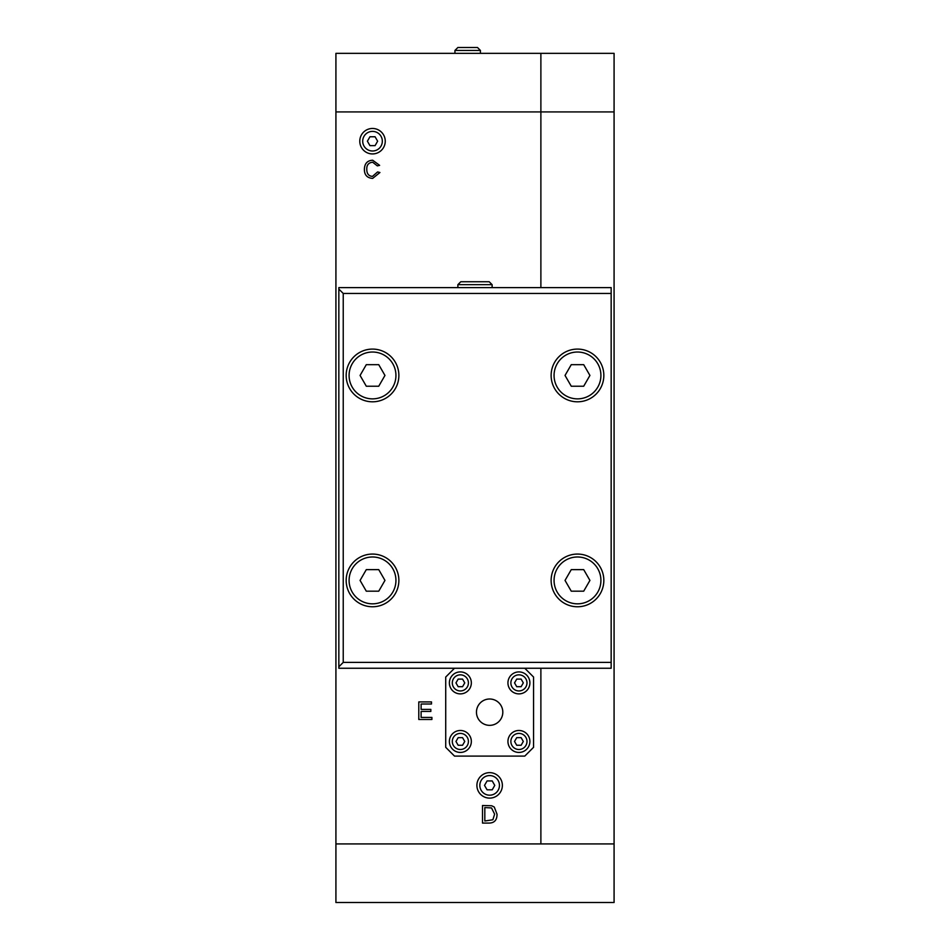 <?xml version="1.0" encoding="UTF-8"?>
<svg xmlns="http://www.w3.org/2000/svg" width="950" height="950" viewBox="0 0 950 950"><rect width="100%" height="100%" fill="white"/><g stroke="black" fill="none" stroke-linecap="round" stroke-linejoin="round"><path stroke-width="1.43" d="M476.461 712.179A13.181 13.181 0 0 1 489.642 698.998A13.181 13.181 0 0 1 502.811 712.179A13.181 13.181 0 0 1 489.642 725.349A13.181 13.181 0 0 1 476.461 712.179M507.941 682.896A10.984 10.984 0 0 1 518.926 671.911A10.984 10.984 0 0 1 529.898 682.896A10.984 10.984 0 0 1 518.926 693.88A10.984 10.984 0 0 1 507.941 682.896M507.941 741.451A10.984 10.984 0 0 1 518.926 730.479A10.984 10.984 0 0 1 529.898 741.451A10.984 10.984 0 0 1 518.926 752.436A10.984 10.984 0 0 1 507.941 741.451M449.374 682.896A10.984 10.984 0 0 1 460.358 671.911A10.984 10.984 0 0 1 471.343 682.896A10.984 10.984 0 0 1 460.358 693.88A10.984 10.984 0 0 1 449.374 682.896M449.374 741.451A10.984 10.984 0 0 1 460.358 730.479A10.984 10.984 0 0 1 471.343 741.451A10.984 10.984 0 0 1 460.358 752.436A10.984 10.984 0 0 1 449.374 741.451M524.78 668.254L533.567 677.041L533.567 747.318L524.78 756.093L454.504 756.093L445.716 747.318L445.716 677.041L454.504 668.254M349.089 375.44A23.429 23.429 0 0 0 372.519 398.869A23.429 23.429 0 0 0 395.936 375.44A23.429 23.429 0 0 0 372.519 352.022A23.429 23.429 0 0 0 349.089 375.44M360.074 375.44L366.296 386.223L378.741 386.223L384.964 375.44L378.741 364.669L366.296 364.669L360.074 375.44M554.064 375.44A23.429 23.429 0 0 0 577.481 398.869A23.429 23.429 0 0 0 600.911 375.44A23.429 23.429 0 0 0 577.481 352.022A23.429 23.429 0 0 0 554.064 375.44M583.704 364.669L571.259 364.669L565.036 375.44L571.259 386.223L583.704 386.223L589.926 375.44L583.704 364.669M349.089 580.414A23.429 23.429 0 0 0 372.519 603.832A23.429 23.429 0 0 0 395.936 580.414A23.429 23.429 0 0 0 372.519 556.985A23.429 23.429 0 0 0 349.089 580.414M360.074 580.414L366.296 591.185L378.741 591.185L384.964 580.414L378.741 569.632L366.296 569.632L360.074 580.414M554.064 580.414A23.429 23.429 0 0 0 577.481 603.832A23.429 23.429 0 0 0 600.911 580.414A23.429 23.429 0 0 0 577.481 556.985A23.429 23.429 0 0 0 554.064 580.414M583.704 591.185L589.926 580.414L583.704 569.632L571.259 569.632L565.036 580.414L571.259 591.185L583.704 591.185M489.202 281.746L460.798 281.746L457.876 284.679L492.124 284.679L489.202 281.746M457.876 287.601L457.876 284.679M492.124 287.601L492.124 284.679M452.307 682.896A8.051 8.051 0 0 0 460.358 690.947A8.051 8.051 0 0 0 468.409 682.896A8.051 8.051 0 0 0 460.358 674.844A8.051 8.051 0 0 0 452.307 682.896M464.752 682.896L462.555 679.096L458.161 679.096L455.964 682.896L458.161 686.696L462.555 686.696L464.752 682.896M510.874 682.896A8.051 8.051 0 0 0 518.926 690.947A8.051 8.051 0 0 0 526.977 682.896A8.051 8.051 0 0 0 518.926 674.844A8.051 8.051 0 0 0 510.874 682.896M521.122 679.096L516.729 679.096L514.532 682.896L516.729 686.696L521.122 686.696L523.308 682.896L521.122 679.096M452.307 741.451A8.051 8.051 0 0 0 460.358 749.502A8.051 8.051 0 0 0 468.409 741.451A8.051 8.051 0 0 0 460.358 733.4A8.051 8.051 0 0 0 452.307 741.451M455.964 741.451L458.161 745.263L462.555 745.263L464.752 741.451L462.555 737.651L458.161 737.651L455.964 741.451M510.874 741.451A8.051 8.051 0 0 0 518.926 749.502A8.051 8.051 0 0 0 526.977 741.451A8.051 8.051 0 0 0 518.926 733.4A8.051 8.051 0 0 0 510.874 741.451M521.122 745.263L523.308 741.451L521.122 737.651L516.729 737.651L514.532 741.451L516.729 745.263L521.122 745.263M480.415 50.433L477.494 47.5L457.876 47.5L454.943 50.433L480.415 50.433L480.415 53.354M499.451 785.377A9.809 9.809 0 0 1 489.642 795.186A9.809 9.809 0 0 1 479.833 785.377A9.809 9.809 0 0 1 489.642 775.568A9.809 9.809 0 0 1 499.451 785.377M502.372 785.377A12.742 12.742 0 0 1 489.642 798.119A12.742 12.742 0 0 1 476.9 785.377A12.742 12.742 0 0 1 489.642 772.635A12.742 12.742 0 0 1 502.372 785.377M492.207 789.818L494.76 785.377L492.207 780.936L487.077 780.936L484.512 785.377L487.077 789.818L492.207 789.818M382.327 141.194A9.809 9.809 0 0 1 372.519 151.002A9.809 9.809 0 0 1 362.71 141.194A9.809 9.809 0 0 1 372.519 131.385A9.809 9.809 0 0 1 382.327 141.194M385.249 141.194A12.742 12.742 0 0 1 372.519 153.936A12.742 12.742 0 0 1 359.777 141.194A12.742 12.742 0 0 1 372.519 128.464A12.742 12.742 0 0 1 385.249 141.194M375.084 145.635L377.637 141.194L375.084 136.764L369.954 136.764L367.389 141.194L369.954 145.635L375.084 145.635M551.131 375.44A26.351 26.351 0 0 1 577.481 349.089A26.351 26.351 0 0 1 603.832 375.44A26.351 26.351 0 0 1 577.481 401.803A26.351 26.351 0 0 1 551.131 375.44M551.131 580.414A26.351 26.351 0 0 1 577.481 554.064A26.351 26.351 0 0 1 603.832 580.414A26.351 26.351 0 0 1 577.481 606.765A26.351 26.351 0 0 1 551.131 580.414M346.168 580.414A26.351 26.351 0 0 1 372.519 554.064A26.351 26.351 0 0 1 398.869 580.414A26.351 26.351 0 0 1 372.519 606.765A26.351 26.351 0 0 1 346.168 580.414M346.168 375.44A26.351 26.351 0 0 1 372.519 349.089A26.351 26.351 0 0 1 398.869 375.44A26.351 26.351 0 0 1 372.519 401.803A26.351 26.351 0 0 1 346.168 375.44M338.841 289.061L338.841 287.601L611.159 287.601L611.159 668.254L338.841 668.254L338.841 289.061L343.235 293.455L343.235 662.399L338.841 666.793M343.235 662.399L611.159 662.399M343.235 293.455L611.159 293.455M540.883 843.932L540.883 668.254L540.883 843.932L335.92 843.932L335.92 902.5L614.08 902.5L614.08 843.932L540.883 843.932M335.92 111.922L335.92 53.354L540.883 53.354L540.883 111.922L614.08 111.922L614.08 53.354L540.883 53.354L540.883 287.601L540.883 111.922L335.92 111.922L335.92 843.932M614.08 111.922L614.08 843.932M484.821 807.583L484.821 821.002L492.872 819.767L494.629 814.162L491.518 807.939L484.821 807.583M372.459 176.403L377.601 171.938L379.929 172.52L372.649 178.398C367.068 177.971 364.313 174.895 364.396 169.183C364.598 163.507 367.365 160.514 372.685 160.229L379.62 165.348L377.34 165.882L372.637 162.213C368.576 162.676 366.629 164.991 366.795 169.171C366.736 173.684 368.624 176.094 372.459 176.403M488.834 823.08L482.505 823.08L482.505 805.505L491.684 805.766L494.261 807.025L497.028 814.197C497.052 820.123 494.321 823.092 488.834 823.08M421.111 703.998L421.111 709.377L430.837 709.377L430.837 711.443L421.111 711.443L421.111 717.416L431.906 717.416L431.906 719.494L418.796 719.494L418.796 701.919L431.49 701.919L431.49 703.998L421.111 703.998M454.943 53.354L454.943 50.433"/></g></svg>
